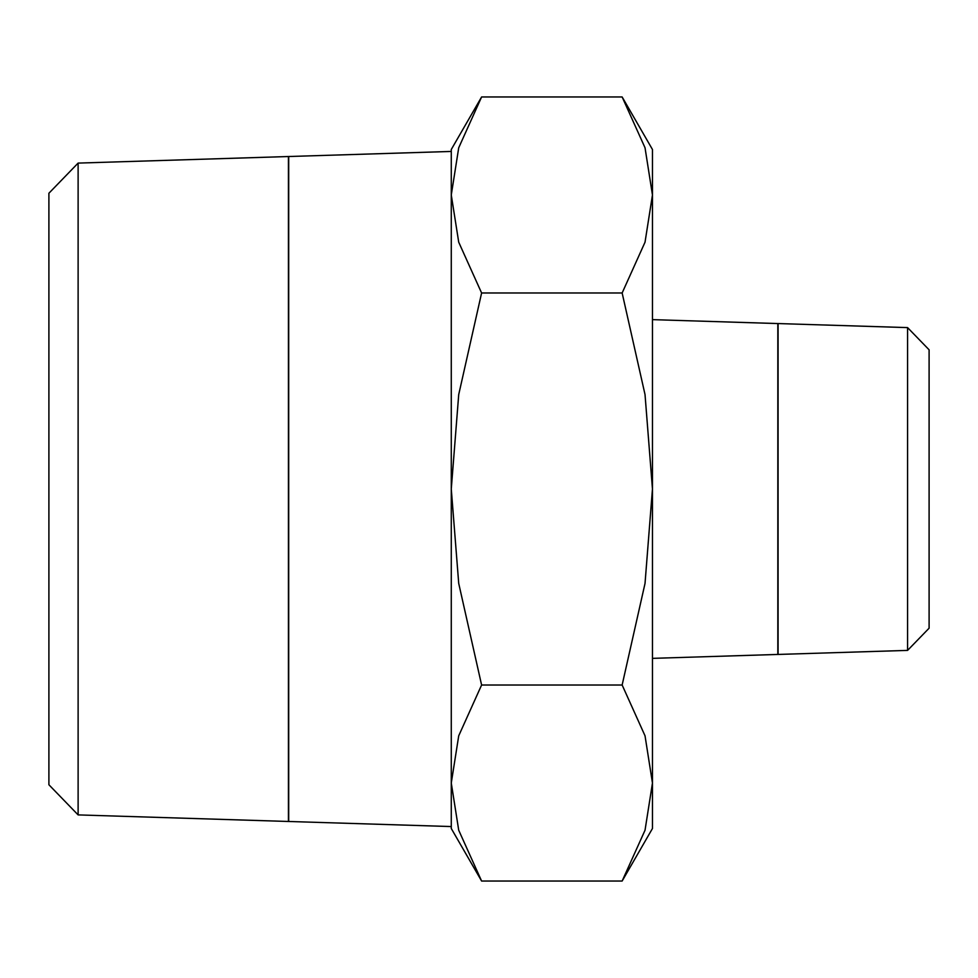 <?xml version="1.0" encoding="UTF-8"?>
<svg xmlns="http://www.w3.org/2000/svg" width="978" height="978" viewBox="0 0 978 978"><rect width="100%" height="100%" fill="white"/><g stroke="black" fill="none" stroke-linecap="round" stroke-linejoin="round"><path stroke-width="1.47" d="M78.118 814.906L288.437 821.471L288.437 156.529L78.118 163.094L48.9 193.241L48.9 784.759L78.118 814.906L78.118 163.094M451.274 194.977L451.274 489L458.719 394.574L481.604 292.984L458.719 242.189L451.274 194.977L458.719 147.764L481.604 96.969L451.274 149.5L451.274 194.977L451.274 151.443L288.693 156.517L288.693 821.483L451.274 826.557L451.274 783.023L451.274 828.5L481.604 881.031L458.719 830.236L451.274 783.023L458.719 735.811L481.604 685.016L458.719 583.426L451.274 489L451.274 783.023M622.142 881.031L652.46 828.5L652.46 783.023L645.028 830.236L622.142 881.031L481.604 881.031M652.46 149.5L622.142 96.969L645.028 147.764L652.46 194.977L652.46 489L645.028 583.426L622.142 685.016L645.028 735.811L652.46 783.023L652.46 489L645.028 394.574L622.142 292.984L645.028 242.189L652.46 194.977L652.46 149.5M907.572 327.606L778.085 323.559L778.085 654.441L907.572 650.394L929.1 628.194L929.1 349.806L907.572 327.606L907.572 650.394M652.46 658.365L777.828 654.441L777.828 323.559L652.46 319.635M481.604 292.984L622.142 292.984M481.604 96.969L622.142 96.969M481.604 685.016L622.142 685.016"/></g></svg>

